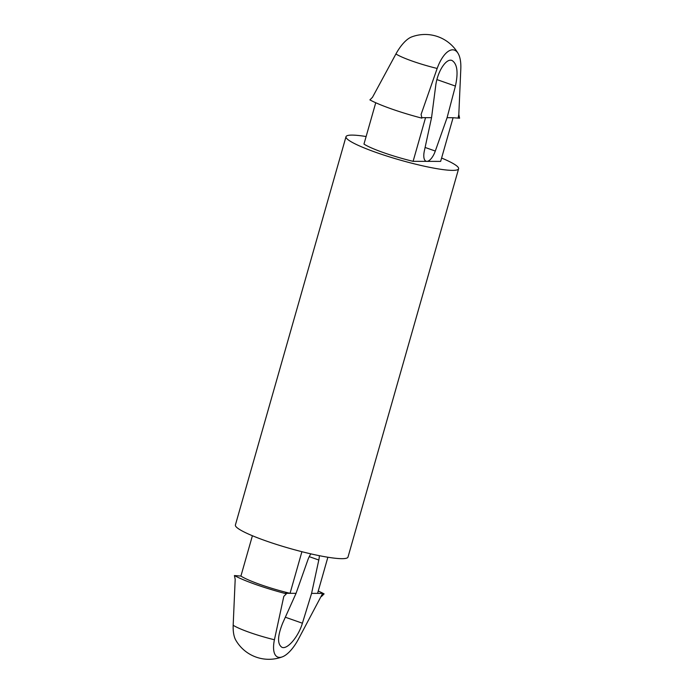 <?xml version="1.0" encoding="UTF-8"?>
<svg xmlns="http://www.w3.org/2000/svg" width="694" height="694" viewBox="0 0 694 694"><rect width="100%" height="100%" fill="white"/><g stroke="black" fill="none" stroke-linecap="round" stroke-linejoin="round"><path stroke-width="1.04" d="M233.175 625.268A28.827 12.284 103.6 0 0 235.795 640.18A38.179 38.179 0 0 0 282.389 656.836A28.827 11.598 115 0 1 274.425 639.755A36.253 4.728 -164.1 0 1 249.831 632.503A36.253 4.728 -164.1 0 1 233.175 625.268L235.188 579.308L234.407 575.552L240.913 576.063A42.629 5.561 -164.1 0 0 290.057 593.318L284.965 593.309L286.379 593.804A52.813 6.897 -164.1 0 1 234.407 575.552M282.389 656.836A28.827 11.598 115 0 0 298.082 639.807L322.675 593.396L311.589 593.37L302.402 623.221L285.329 617.226M301.907 551.704L290.057 593.318L296.052 593.335L282.658 623.177C277.461 636.129 277.227 644.179 281.964 647.329C287.411 649.731 298.455 636.693 302.402 623.221M274.425 639.755L283.803 596.38L286.379 593.804M321.522 596.467L324.098 593.891L322.675 593.396M318.251 591.036A52.813 6.897 -164.1 0 1 324.098 593.891M458.179 117.728L458.812 114.475L459.593 118.223L453.087 117.72L440.638 161.398L413.103 161.338A42.629 5.561 -164.1 0 1 363.968 144.083L375.749 102.747M458.205 53.603A28.827 12.284 -76.4 0 0 437.168 68.454L421.102 114.389L421.874 118.145A52.813 6.897 -164.1 0 1 369.902 99.893L372.478 97.316L395.918 53.967A28.827 11.598 -65 0 1 411.611 36.947A38.179 38.179 0 0 1 458.205 53.603A28.827 12.284 -76.4 0 1 460.825 68.506L458.812 114.475M431.547 117.668L435.667 86.03C437.315 71.751 446.147 57.94 452.002 60.482C457.268 63.822 458.404 72.35 455.411 86.073L447.083 117.702L435.303 151.04A12.726 5.292 -70.6 0 1 426.871 161.372A12.726 5.292 -70.6 0 1 426.116 161.242A12.726 5.292 -70.6 0 1 424.329 151.023L431.547 117.668L425.552 117.659L413.103 161.338M441.601 158.041A58.539 7.643 -164.1 0 1 458.604 168.781A58.539 7.643 -164.1 0 1 376.79 152.68A58.539 7.643 -164.1 0 1 346.002 136.701A58.539 7.643 -164.1 0 1 366.12 136.536M458.604 168.781L347.998 557.074A58.539 7.643 -164.1 0 1 266.184 540.982A58.539 7.643 -164.1 0 1 235.396 525.002L346.002 136.701M252.399 535.742L240.913 576.063M327.88 557.239L317.583 593.379M296.052 593.335L307.832 559.989A12.726 5.292 109.4 0 1 310.869 553.864M425.552 117.659L421.779 117.65M319.344 555.686A12.726 5.292 109.4 0 1 318.806 560.015L311.589 593.37M453.087 117.72L447.083 117.702M437.168 68.454A36.253 4.728 -164.1 0 1 412.566 61.202A36.253 4.728 -164.1 0 1 395.918 53.967M455.411 86.073L436.916 79.584M318.806 560.015L309.246 556.657M435.303 151.04L425.101 147.458"/></g></svg>
